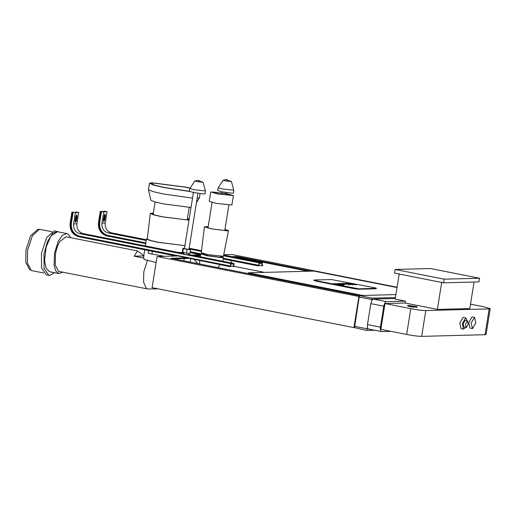 <?xml version="1.0" encoding="UTF-8"?>
<svg xmlns="http://www.w3.org/2000/svg" width="516" height="516" viewBox="0 0 516 516"><rect width="100%" height="100%" fill="white"/><g stroke="black" fill="none" stroke-linecap="round" stroke-linejoin="round"><path stroke-width="0.77" d="M184.47 248.448L182.948 248.299L182.348 252.06L186.495 253.214L189.882 253.55L190.488 249.789L189.004 249.164M182.948 248.299L183.335 248.712L190.488 249.789M193.532 191.894L184.431 248.686L188.966 249.409L197.944 193.319M182.735 252.472L183.335 248.712M187.102 249.454L186.495 253.214M188.166 254.394L234.045 263.483L230.736 263.566L79.806 233.671C75.336 232.245 73.266 228.988 73.582 223.905L75.388 212.618L73.162 212.179L72.453 212.199L70.647 223.48C70.234 230.065 72.917 234.283 78.703 236.135L229.639 266.03L229.549 266.591L230.491 266.572L230.884 264.121L233.716 264.05L233.329 266.495L234.27 266.469L234.361 265.908L233.677 265.772M229.549 266.591L177.807 255.962L157.09 256.504L358.91 296.474L353.918 327.634L354.544 327.621L359.155 297.081L371.926 299.519L371.907 300.415L372.049 299.519L359.323 297.023M176.085 256.007L78.613 236.702C72.524 234.754 69.692 230.31 70.131 223.376L71.937 212.095L75.11 212.515L77.942 212.437L75.717 211.999L75.633 212.495M230.594 265.953L233.329 266.495M75.388 212.618L78.696 212.534L76.89 223.815C76.568 228.904 78.645 232.155 83.108 233.587L183.664 253.498M183.638 253.64L178.355 252.588C174.801 252.04 174.118 252.06 176.311 252.647L224.505 262.192C228.066 262.741 228.749 262.721 226.556 262.134L188.14 254.53M174.879 252.227L176.311 252.647M227.982 262.56L226.556 262.134L226.466 262.702M73.162 212.179L71.356 223.46C70.937 230.046 73.627 234.264 79.412 236.115L230.349 266.011L230.736 263.566M234.361 265.908L233.651 265.927L234.045 263.483M75.188 222.164L75.884 220.635L76.458 214.92M77.097 216.417L76.684 214.83L75.755 216.449L75.065 220.777L75.42 222.351L76.4 220.738L77.097 216.417L76.581 216.314M77.148 212.224L78.696 212.534M77.174 212.076L75.717 211.999M229.639 266.03L230.349 266.011M72.453 212.199L71.937 212.095M248.228 273.583L170.854 258.258L187.244 257.826M173.563 258.793L188.23 258.413M199.982 255.375L200.55 255.362M191.836 255.117L200.06 254.904L199.95 255.581L194.842 255.717M395.43 297.558L372.268 298.164L359.433 295.545L359.536 296.461L358.91 296.474M397.036 287.535L313.98 271.087L248.254 272.809L248.131 273.59L359.42 295.629M258.922 265.211L261.657 265.753L262.051 263.308L259.219 263.379L258.826 265.824L257.884 265.85L223.196 258.98M145.828 243.075L107.038 235.393C101.252 233.542 98.562 229.323 98.975 222.738L100.788 211.45L100.272 211.354L106.044 211.702L104.045 211.25L103.968 211.754M261.657 265.753L262.605 265.727L262.696 265.16L262.012 265.024M223.286 258.413L257.974 265.282L257.884 265.85M200.776 253.956L190.152 251.853M200.685 254.517L190.062 252.414M145.738 243.636L106.947 235.954C100.859 234.006 98.027 229.568 98.466 222.635L100.272 211.354M223.667 255.065L262.38 262.734L259.071 262.825L223.525 255.781M146.241 240.475L108.134 232.929C103.671 231.497 101.594 228.246 101.916 223.157L103.722 211.876L107.031 211.786L105.219 223.073C104.903 228.156 106.973 231.413 111.443 232.839L146.357 239.753M189.153 248.235L201.504 250.679M201.414 251.402L189.037 248.951M223.551 255.646L252.84 261.444C256.4 261.999 257.078 261.98 254.885 261.393L223.634 255.201M256.317 261.812L254.885 261.393L254.794 261.954M223.305 258.258L258.677 265.269L259.071 262.825M262.696 265.16L261.986 265.179L262.38 262.734M98.975 222.738L99.685 222.719L101.491 211.431L103.722 211.876M99.685 222.719C99.272 229.304 101.962 233.522 107.747 235.373L145.847 242.92M200.834 253.808L190.178 251.698M103.516 221.422L104.219 219.893L104.793 214.179M105.425 215.669L105.012 214.088L104.09 215.707L103.394 220.029L103.748 221.603L104.735 219.997L105.425 215.669L104.909 215.565M105.483 211.483L107.031 211.786M105.509 211.328L104.045 211.25M257.974 265.282L258.677 265.269M101.491 211.431L100.788 211.45M231.703 256.658L237.128 256.517L237.031 257.129L234.412 257.194M237.128 256.517L311.058 271.158M223.725 254.756L232.019 254.536L397.088 287.231M466.167 327.499L463.961 327.06L463.22 323.784L465.148 320.417L467.483 320.862L465.432 324.222L466.296 327.512L468.218 324.145L467.483 320.862M190.127 262.076L190.623 258.884M176.491 259.374L176.595 258.716M183.851 260.832L184.212 258.516M231.484 260.619L231.116 262.902M189.288 191.249L165.004 187.611L155.045 185.302L151.124 183.535L153.291 183.064L184.863 187.089L190.094 188.198M189.456 191.436L164.32 187.63L153.671 185.16L149.492 183.277L151.807 182.767L185.547 187.076L190.191 188.043M192.532 198.125L163.282 193.964L152.859 191.559L148.421 189.669L149.492 183.277M200.053 193.616L199.402 197.834L197.151 198.273M37.681 229.459L30.637 235.735L25.981 249.899L25.8 262.405L29.554 269.513L32.198 270.713L43.628 272.977M191.03 207.503L163.385 203.872L154.619 201.846L150.891 200.26L148.421 189.669M51.819 231.632L39.41 229.317L32.385 235.741L27.612 250.273L27.425 263.102L31.276 270.39M59.076 232.052L54.264 230.858L46.704 237.483L41.506 253.143L41.512 267.836L46.382 274.88L49.736 275.454L54.541 272.687M57.624 231.426L52.916 233.2L47.478 241.54L44.002 253.891L44.066 268.43L48.917 275.383M189.069 219.739L187.463 219.977L162.417 216.785L154.536 214.953L151.407 213.553L153.336 213.173M187.392 218.61L189.12 219.435M58.843 273.538L49.575 271.706L46.014 268.088L44.569 260.283L46.182 247.029L51.052 235.844L57.489 231.736L66.758 233.574L62.313 235.341L58.108 241.507L54.49 253.324L54.083 265.224L55.76 270.906L58.837 273.538L62.836 272.177M189.004 220.151L161.959 216.791L153.613 214.856L150.304 213.379L153.368 212.979M187.424 218.423L189.185 219.023M70.511 237.657L68.544 234.509L66.764 233.574M184.98 245.268L183.412 245.481L158.322 242.281L150.42 240.45L147.286 239.05L150.304 213.379M158.128 288.857L147.628 288.973L59.282 271.474L58.495 271.197L55.309 265.243L55.438 254.324C56.283 249.28 57.747 244.99 59.83 241.462L66.158 236.792L137.572 250.937L143.803 255.684M147.628 288.973L146.376 288.399L143.577 282.246L143.783 271.822L147.511 260.154M144.009 255.923L134.147 256.181L137.572 250.937M147.344 238.592L146.492 238.921L149.75 240.392L158.038 242.314L184.922 245.635M156.129 262.496L144.093 259.477L143.912 258.116L134.147 256.181M144.751 249.796L143.487 257.678L143.912 258.116M164.598 256.31L151.904 254.065C148.524 253.375 147.441 252.975 148.666 252.859M177.968 252.376L183.444 252.614M200.06 254.904L190.049 252.511M220.093 264.721L217.862 267.572M203.614 253.704L200.782 253.878L207.387 255.813L222.396 257.729L223.428 257.503L220.835 256.465M194.403 259.632L197.744 263.586M248.254 272.809L363.019 295.539M376.029 288.767L376.087 288.38C376.822 288.309 376.203 288.07 374.235 287.657L331.498 279.543L314.18 280.001C313.451 280.065 314.07 280.311 316.037 280.723L358.775 288.831L376.435 288.302L376.029 288.767L358.71 289.224L353.705 288.586L315.973 281.11L314.115 280.394M237.031 257.129L308.252 271.235M353.918 327.634L152.097 287.664L157.09 256.504M354.266 326.815L354.66 326.892M367.237 328.815L367.45 327.473L367.237 328.815L354.479 326.286M220.829 255.871L220.629 257.058L219.861 257.226L208.606 255.794L203.659 254.343L203.846 253.15M359.536 296.461L359.446 297.023M372.268 298.164L371.926 299.519M359.433 295.545L395.907 294.591M314.18 280.001L313.773 280.465M367.218 328.782L366.94 330.453L354.15 327.544M367.45 327.473L367.476 324.57L370.823 303.653L371.733 300.731M366.94 330.453L374.668 330.246M350.745 284.671L350.254 284.684L350.745 284.671M346.172 283.258L353.015 284.897L347.958 283.497L356.375 284.851L345.946 283.168M347.616 283.69L347.958 283.497M343.559 283.465L348.99 284.322L343.295 283.284M348.5 284.335L348.964 284.51M345.165 284.077L341.057 283.336L346.384 284.484M348.745 284.884L349.19 285.058M338.986 283.587L344.256 284.477L338.722 283.407M337.129 283.432L342.495 284.826L333.884 283.516L343.966 285.064L337.096 283.619M339.747 284.239L338.141 284.142M342.495 284.826L342.153 285.019M367.521 327.783L368.469 329.021L381.601 331.601C380.511 331.349 380.118 329.859 380.434 327.138L383.788 306.22L370.823 303.653M371.907 300.415L373.436 299.087L395.282 298.512M383.788 306.22C384.343 303.492 385.213 301.976 386.4 301.654L405.479 301.157L395.185 299.119L399.255 273.712M441.735 282.123L437.368 309.394L405.183 303.021L405.479 301.157M390.973 331.356L381.601 331.601M384.988 303.55L380.853 329.35L406.653 334.465C413.161 335.684 418.16 336.322 421.662 336.374L425.797 310.574C422.294 310.522 417.289 309.884 410.788 308.658L384.988 303.55L405.183 303.021M224.982 229.343L228.511 230.639L223.422 256.291L207.716 254.633L201.253 252.737L204.433 226.788L208.187 226.653M347.442 283.516L346.81 283.413M344.23 284.664L343.437 284.451M343.301 285.096L342.676 284.948M474.062 282.02L469.812 308.542L437.368 309.394M470.515 304.156L483.602 306.749L490.2 308.684L489.168 308.91L425.797 310.574M409.136 306.336L407.634 305.827L407.705 305.375L411.568 305.82L411.497 306.278M417.115 306.897L412.387 305.936L416.547 306.639L417.044 307.349L414.787 306.943M414.832 306.652L409.188 306.02L414.832 306.652L414.754 307.11L414.026 307.02M414.309 306.652L414.109 307.143L414.316 306.659L414.109 307.143L412.51 307.123L409.117 306.478L409.188 306.02M489.168 308.91L485.034 334.71L486.066 334.484L490.2 308.684M485.034 334.71L421.662 336.374M205.407 190.946L205.136 193.797L203.659 193.952L193.236 192.481L189.288 191.262L189.92 188.469L193.887 189.688L205.407 190.946L203.111 182.277L197.615 180.368L199.137 180.497M228.511 230.639L227.414 230.878L211.45 228.84L204.433 226.788M233.742 190.204L233.471 193.055L231.987 193.203L221.564 191.739L217.623 190.514L218.255 187.721L222.215 188.94L233.742 190.204L231.445 181.535L225.95 179.626L227.472 179.755M479.551 278.24L478.964 281.891L443.592 282.82L394.566 273.112L395.146 269.462L430.518 268.533L479.551 278.24L444.179 279.175L443.592 282.82M472.333 328.557L470.005 328.092L468.76 322.552L472.017 316.869L474.552 317.346L471.089 323.01L472.546 328.576L475.797 322.887L474.552 317.346M463.542 329.124L461.04 328.627L459.795 323.087L463.052 317.405L465.761 317.914L462.297 323.584L463.542 329.124L465.703 327.408M411.568 305.82L408.749 305.898L408.678 306.349M408.749 305.898L407.705 305.375M416.941 306.897L416.87 307.355M412.116 305.943L412.045 306.401M415.922 307.046L415.967 306.543M411.078 305.969L411.007 306.427M414.587 306.659L414.516 307.117M413.123 306.581L413.168 307.168M412.787 306.607L412.748 307.007M410.13 305.994L410.059 306.452M413.729 306.588L413.742 307.007M208.174 226.724L205.071 226.885L211.715 228.833L226.827 230.762L227.866 230.542L224.97 229.414M444.179 279.175L395.146 269.462M467.148 320.797L465.761 317.914M197.615 180.368L194.816 180.948L197.228 181.671L203.111 182.277M225.95 179.626L223.144 180.207L225.563 180.929L231.445 181.535M233.387 195.583L231.884 204.987L216.269 203.381L209.238 201.363L210.741 191.958L217.771 193.977L233.387 195.583L225.924 193.481L210.741 191.958M218.12 193.874L212.611 192.255L213.469 192.068L226.008 193.668L231.523 195.287L218.12 193.874M194.816 180.948L189.92 188.469M223.144 180.207L218.255 187.721M79.806 233.671L83.108 233.587M73.582 223.905L76.89 223.815M78.703 236.135L79.412 236.115M70.647 223.48L71.356 223.46M178.355 252.588L178.265 253.156M76.4 220.738L75.884 220.635M108.134 232.929L111.443 232.839M101.916 223.157L105.219 223.073M107.038 235.393L107.747 235.373M104.735 219.997L104.219 219.893M152.349 251.305L151.904 254.065M358.775 288.831L358.71 289.224M353.77 288.192L353.705 288.586M316.037 280.723L315.973 281.11M386.4 301.654L373.436 299.087M380.434 327.138L367.476 324.57M410.788 308.658L406.653 334.465M412.884 306.33L412.813 306.781M413.729 306.665L413.658 307.117M412.587 306.665L412.51 307.123M411.575 306.491L411.504 306.949M412.155 306.394L412.078 306.852M413.568 306.472L413.497 306.93M226.15 193.526L226.298 192.578M221.628 192.739L221.783 191.784M196.448 202.691L199.402 197.834M39.41 229.317L37.481 229.472M153.117 214.508L155.129 201.988M187.173 219.977L189.185 207.438M148.505 250.544L148.118 252.982M145.37 245.919L146.492 238.921M199.595 263.953L199.731 260.69M223.428 257.503L222.828 261.257M200.782 253.878L200.266 257.129M183.793 252.679L183.567 254.085M188.327 253.395L188.069 254.975M413.297 307.143L413.368 306.685M224.763 230.697L228.852 205.149M207.967 228.007L212.063 202.459M264.553 272.384L234.283 266.385"/></g></svg>
